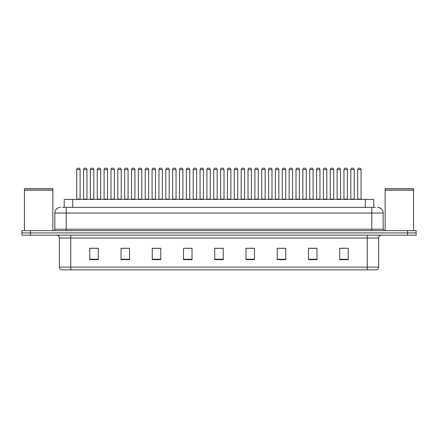 <?xml version="1.0" encoding="UTF-8"?>
<svg xmlns="http://www.w3.org/2000/svg" width="438" height="438" viewBox="0 0 438 438"><rect width="100%" height="100%" fill="white"/><g stroke="black" fill="none" stroke-linecap="round" stroke-linejoin="round"><path stroke-width="0.66" d="M64.222 207.355L64.222 199.405L373.778 199.405L373.778 207.355M378.613 267.109C378.531 268.472 377.852 269.381 376.565 269.835L367.252 269.835L367.252 267.109L378.613 267.109L378.613 238.031A2.842 2.842 0 0 1 381.449 235.19M367.252 269.835L61.435 269.835A2.842 2.842 0 0 1 59.387 267.109L59.387 238.031C59.223 236.301 58.276 235.359 56.551 235.19M30.419 230.645L416.1 230.645L416.1 232.917L21.9 232.917L21.9 235.19L30.419 235.19L30.419 232.917L21.9 232.917L21.9 230.645L30.419 230.645L30.419 232.917L416.1 232.917L416.1 235.19L30.419 235.19M348.221 259.641L348.221 248.28L339.702 248.28L339.702 259.641L348.221 259.641M316.981 259.641L316.981 248.28L308.462 248.28L308.462 259.641L316.981 259.641M285.74 259.641L285.74 248.28L277.221 248.28L277.221 259.641L285.74 259.641M254.5 259.641L254.5 248.28L245.981 248.28L245.981 259.641L254.5 259.641M98.298 259.641L98.298 248.28L89.779 248.28L89.779 259.641L98.298 259.641M129.538 259.641L129.538 248.28L121.019 248.28L121.019 259.641L129.538 259.641M160.779 259.641L160.779 248.28L152.26 248.28L152.26 259.641L160.779 259.641M192.019 259.641L192.019 248.28L183.5 248.28L183.5 259.641L192.019 259.641M223.26 259.641L223.26 248.28L214.74 248.28L214.74 259.641L223.26 259.641M281.864 248.341L279.274 248.341M316.132 248.341L313.537 248.341M309.277 248.341L316.981 248.341M339.702 248.341L347.805 248.28M343.545 248.341L340.95 248.341M185.926 248.341L190.185 248.341M158.512 248.341L155.917 248.341M121.019 248.341L128.504 248.28M124.244 248.341L121.654 248.341M96.831 248.341L94.241 248.341M89.982 248.341L98.298 248.341M254.456 248.341L251.861 248.341M247.601 248.341L254.5 248.341M220.188 248.341L217.593 248.341M223.26 248.341L214.74 248.341M160.779 248.341L152.26 248.341M285.74 248.341L277.221 248.341M62.645 207.355L375.486 207.355M62.514 207.355L66.204 207.355L66.204 213.038L54.843 213.038L54.843 229.222A1.418 1.418 0 0 1 53.425 230.645M60.526 207.355A5.678 5.678 0 0 0 54.843 213.038M377.474 207.355A5.678 5.678 0 0 1 383.157 213.038L383.157 229.222L384.575 230.645M86.959 169.583L83.554 169.583A1.418 1.418 0 0 1 84.972 168.165L85.541 168.165A1.418 1.418 0 0 1 86.959 169.583L86.959 199.12A0.285 0.285 0 0 0 87.244 199.405M83.554 169.583L83.554 199.12A0.285 0.285 0 0 1 83.269 199.405M76.699 169.583A1.418 1.418 0 0 1 78.123 168.165L78.687 168.165A1.418 1.418 0 0 1 80.11 169.583L76.699 169.583L76.699 199.12A0.285 0.285 0 0 1 76.415 199.405M80.11 169.583L80.11 199.12A0.285 0.285 0 0 0 80.389 199.405M84.972 168.165L85.541 168.165M100.669 169.583L97.258 169.583A1.418 1.418 0 0 1 98.681 168.165L99.245 168.165A1.418 1.418 0 0 1 100.669 169.583L100.669 199.12A0.285 0.285 0 0 0 100.954 199.405M97.258 169.583L97.258 199.12A0.285 0.285 0 0 1 96.973 199.405M110.683 199.405A0.285 0.285 0 0 0 110.967 199.12L110.967 169.583L110.967 199.12L114.373 199.12L114.373 169.583L110.967 169.583A1.418 1.418 0 0 1 112.385 168.165L112.955 168.165A1.418 1.418 0 0 1 114.373 169.583L114.373 199.12A0.285 0.285 0 0 0 114.657 199.405M128.082 169.583L124.671 169.583A1.418 1.418 0 0 1 126.089 168.165L126.659 168.165A1.418 1.418 0 0 1 128.082 169.583L128.082 199.12A0.285 0.285 0 0 0 128.361 199.405M124.671 169.583L124.671 199.12A0.285 0.285 0 0 1 124.387 199.405M141.786 169.583L138.375 169.583A1.418 1.418 0 0 1 139.799 168.165L140.368 168.165A1.418 1.418 0 0 1 141.786 169.583L141.786 199.12A0.285 0.285 0 0 0 142.071 199.405M138.375 169.583L138.375 199.12A0.285 0.285 0 0 1 138.096 199.405M90.409 169.583A1.418 1.418 0 0 1 91.827 168.165L92.396 168.165A1.418 1.418 0 0 1 93.814 169.583L90.409 169.583L90.409 199.12A0.285 0.285 0 0 1 90.124 199.405M93.814 169.583L93.814 199.12A0.285 0.285 0 0 0 94.099 199.405M104.113 169.583A1.418 1.418 0 0 1 105.531 168.165L106.1 168.165A1.418 1.418 0 0 1 107.518 169.583L104.113 169.583L104.113 199.12A0.285 0.285 0 0 1 103.828 199.405M107.518 169.583L107.518 199.12A0.285 0.285 0 0 0 107.803 199.405M117.817 169.583A1.418 1.418 0 0 1 119.24 168.165L119.804 168.165A1.418 1.418 0 0 1 121.227 169.583L117.817 169.583L117.817 199.12A0.285 0.285 0 0 1 117.532 199.405M121.227 169.583L121.227 199.12A0.285 0.285 0 0 0 121.512 199.405M98.681 168.165L99.245 168.165M112.385 168.165L112.955 168.165M126.089 168.165L126.659 168.165M139.799 168.165L140.368 168.165M24.457 190.174L52.856 190.174L24.457 190.174L24.457 230.645M52.856 190.174L52.856 230.645M52.713 190.032L24.599 190.032M52.856 189.889L52.856 188.614L24.457 188.614L24.457 189.889M385.144 190.174L413.543 190.174L385.144 190.174L385.144 230.645M413.543 190.174L413.543 230.645M413.401 190.032L385.287 190.032M413.543 189.889L413.543 188.614L385.144 188.614L385.144 189.889M131.526 169.583A1.418 1.418 0 0 1 132.944 168.165L133.513 168.165A1.418 1.418 0 0 1 134.931 169.583L131.526 169.583L131.526 199.12A0.285 0.285 0 0 1 131.241 199.405M134.931 169.583L134.931 199.12A0.285 0.285 0 0 0 135.216 199.405M155.49 169.583L152.085 169.583A1.418 1.418 0 0 1 153.503 168.165L154.072 168.165A1.418 1.418 0 0 1 155.49 169.583L155.49 199.12A0.285 0.285 0 0 0 155.775 199.405M152.085 169.583L152.085 199.12A0.285 0.285 0 0 1 151.8 199.405M169.199 169.583L165.788 169.583A1.418 1.418 0 0 1 167.212 168.165L167.776 168.165A1.418 1.418 0 0 1 169.199 169.583L169.199 199.12A0.285 0.285 0 0 0 169.484 199.405M165.788 169.583L165.788 199.12A0.285 0.285 0 0 1 165.504 199.405M182.903 169.583L179.498 169.583A1.418 1.418 0 0 1 180.916 168.165L181.485 168.165A1.418 1.418 0 0 1 182.903 169.583L182.903 199.12A0.285 0.285 0 0 0 183.188 199.405M179.498 169.583L179.498 199.12A0.285 0.285 0 0 1 179.213 199.405M196.613 169.583L193.202 169.583A1.418 1.418 0 0 1 194.62 168.165L195.189 168.165A1.418 1.418 0 0 1 196.613 169.583L196.613 199.12A0.285 0.285 0 0 0 196.892 199.405M193.202 169.583L193.202 199.12A0.285 0.285 0 0 1 192.917 199.405M145.23 169.583A1.418 1.418 0 0 1 146.653 168.165L147.217 168.165A1.418 1.418 0 0 1 148.641 169.583L145.23 169.583L145.23 199.12A0.285 0.285 0 0 1 144.945 199.405M148.641 169.583L148.641 199.12A0.285 0.285 0 0 0 148.92 199.405M158.939 169.583A1.418 1.418 0 0 1 160.357 168.165L160.927 168.165A1.418 1.418 0 0 1 162.345 169.583L158.939 169.583L158.939 199.12A0.285 0.285 0 0 1 158.655 199.405M162.345 169.583L162.345 199.12A0.285 0.285 0 0 0 162.629 199.405M172.643 169.583A1.418 1.418 0 0 1 174.061 168.165L174.631 168.165A1.418 1.418 0 0 1 176.049 169.583L172.643 169.583L172.643 199.12A0.285 0.285 0 0 1 172.358 199.405M176.049 169.583L176.049 199.12A0.285 0.285 0 0 0 176.333 199.405M186.347 169.583A1.418 1.418 0 0 1 187.771 168.165L188.335 168.165A1.418 1.418 0 0 1 189.758 169.583L186.347 169.583L186.347 199.12A0.285 0.285 0 0 1 186.062 199.405M189.758 169.583L189.758 199.12A0.285 0.285 0 0 0 190.043 199.405M153.503 168.165L154.072 168.165M167.212 168.165L167.776 168.165M180.916 168.165L181.485 168.165M210.317 169.583L206.906 169.583A1.418 1.418 0 0 1 208.329 168.165L208.899 168.165A1.418 1.418 0 0 1 210.317 169.583L210.317 199.12A0.285 0.285 0 0 0 210.601 199.405M206.906 169.583L206.906 199.12A0.285 0.285 0 0 1 206.626 199.405M224.021 169.583L220.615 169.583A1.418 1.418 0 0 1 222.033 168.165L222.603 168.165A1.418 1.418 0 0 1 224.021 169.583L224.021 199.12A0.285 0.285 0 0 0 224.305 199.405M220.615 169.583L220.615 199.12A0.285 0.285 0 0 1 220.33 199.405M234.319 169.583L234.319 199.12L237.73 199.12L237.73 169.583L234.319 169.583A1.418 1.418 0 0 1 235.743 168.165L236.306 168.165A1.418 1.418 0 0 1 237.73 169.583L237.73 199.12A0.285 0.285 0 0 0 238.015 199.405M234.319 199.12A0.285 0.285 0 0 1 234.034 199.405M251.434 169.583L248.028 169.583A1.418 1.418 0 0 1 249.446 168.165L250.016 168.165A1.418 1.418 0 0 1 251.434 169.583L251.434 199.12A0.285 0.285 0 0 0 251.719 199.405M248.028 169.583L248.028 199.12A0.285 0.285 0 0 1 247.744 199.405M265.143 169.583L261.732 169.583A1.418 1.418 0 0 1 263.15 168.165L263.72 168.165A1.418 1.418 0 0 1 265.143 169.583L265.143 199.12A0.285 0.285 0 0 0 265.423 199.405M261.732 169.583L261.732 199.12A0.285 0.285 0 0 1 261.448 199.405M278.847 169.583L275.436 169.583A1.418 1.418 0 0 1 276.86 168.165L277.429 168.165A1.418 1.418 0 0 1 278.847 169.583L278.847 199.12A0.285 0.285 0 0 0 279.132 199.405M278.847 199.12L275.436 199.12L275.436 169.583L275.436 199.12A0.285 0.285 0 0 1 275.157 199.405M200.056 169.583A1.418 1.418 0 0 1 201.475 168.165L202.044 168.165A1.418 1.418 0 0 1 203.462 169.583L200.056 169.583L200.056 199.12A0.285 0.285 0 0 1 199.772 199.405M203.462 169.583L203.462 199.12A0.285 0.285 0 0 0 203.747 199.405M213.76 169.583A1.418 1.418 0 0 1 215.184 168.165L215.748 168.165A1.418 1.418 0 0 1 217.171 169.583L213.76 169.583L213.76 199.12A0.285 0.285 0 0 1 213.476 199.405M217.171 169.583L217.171 199.12A0.285 0.285 0 0 0 217.451 199.405M227.47 169.583A1.418 1.418 0 0 1 228.888 168.165L229.457 168.165A1.418 1.418 0 0 1 230.875 169.583L227.47 169.583L227.47 199.12A0.285 0.285 0 0 1 227.185 199.405M230.875 169.583L230.875 199.12A0.285 0.285 0 0 0 231.16 199.405M241.174 169.583A1.418 1.418 0 0 1 242.592 168.165L243.161 168.165A1.418 1.418 0 0 1 244.579 169.583L241.174 169.583L241.174 199.12A0.285 0.285 0 0 1 240.889 199.405M244.579 169.583L244.579 199.12A0.285 0.285 0 0 0 244.864 199.405M254.878 169.583A1.418 1.418 0 0 1 256.301 168.165L256.865 168.165A1.418 1.418 0 0 1 258.289 169.583L254.878 169.583L254.878 199.12A0.285 0.285 0 0 1 254.593 199.405M258.289 169.583L258.289 199.12A0.285 0.285 0 0 0 258.573 199.405M268.587 169.583A1.418 1.418 0 0 1 270.005 168.165L270.575 168.165A1.418 1.418 0 0 1 271.993 169.583L268.587 169.583L268.587 199.12A0.285 0.285 0 0 1 268.302 199.405M271.993 169.583L271.993 199.12A0.285 0.285 0 0 0 272.277 199.405M194.62 168.165L195.189 168.165M208.329 168.165L208.899 168.165M222.033 168.165L222.603 168.165M235.743 168.165L236.306 168.165M249.446 168.165L250.016 168.165M263.15 168.165L263.72 168.165M292.551 169.583L289.146 169.583A1.418 1.418 0 0 1 290.564 168.165L291.133 168.165A1.418 1.418 0 0 1 292.551 169.583L292.551 199.12A0.285 0.285 0 0 0 292.836 199.405M292.551 199.12L289.146 199.12L289.146 169.583L289.146 199.12A0.285 0.285 0 0 1 288.861 199.405M306.261 169.583L302.85 169.583A1.418 1.418 0 0 1 304.273 168.165L304.837 168.165A1.418 1.418 0 0 1 306.261 169.583L306.261 199.12A0.285 0.285 0 0 0 306.545 199.405M302.85 169.583L302.85 199.12A0.285 0.285 0 0 1 302.565 199.405M319.964 169.583L316.559 169.583A1.418 1.418 0 0 1 317.977 168.165L318.546 168.165A1.418 1.418 0 0 1 319.964 169.583L319.964 199.12A0.285 0.285 0 0 0 320.249 199.405M316.559 169.583L316.559 199.12A0.285 0.285 0 0 1 316.274 199.405M333.674 169.583L330.263 169.583A1.418 1.418 0 0 1 331.681 168.165L332.25 168.165A1.418 1.418 0 0 1 333.674 169.583L333.674 199.12A0.285 0.285 0 0 0 333.953 199.405M330.263 169.583L330.263 199.12A0.285 0.285 0 0 1 329.978 199.405M347.378 169.583L343.967 169.583A1.418 1.418 0 0 1 345.39 168.165L345.96 168.165A1.418 1.418 0 0 1 347.378 169.583L347.378 199.12A0.285 0.285 0 0 0 347.662 199.405M347.378 199.12L343.967 199.12L343.967 169.583L343.967 199.12A0.285 0.285 0 0 1 343.688 199.405M361.082 169.583L357.676 169.583A1.418 1.418 0 0 1 359.094 168.165L359.664 168.165A1.418 1.418 0 0 1 361.082 169.583L361.082 199.12A0.285 0.285 0 0 0 361.366 199.405M357.676 169.583L357.676 199.12A0.285 0.285 0 0 1 357.392 199.405M282.291 169.583A1.418 1.418 0 0 1 283.715 168.165L284.278 168.165A1.418 1.418 0 0 1 285.702 169.583L282.291 169.583L282.291 199.12A0.285 0.285 0 0 1 282.006 199.405M285.702 169.583L285.702 199.12A0.285 0.285 0 0 0 285.987 199.405M296 169.583A1.418 1.418 0 0 1 297.418 168.165L297.988 168.165A1.418 1.418 0 0 1 299.406 169.583L296 169.583L296 199.12A0.285 0.285 0 0 1 295.716 199.405M299.406 169.583L299.406 199.12A0.285 0.285 0 0 0 299.691 199.405M309.704 169.583A1.418 1.418 0 0 1 311.122 168.165L311.692 168.165A1.418 1.418 0 0 1 313.11 169.583L309.704 169.583L309.704 199.12A0.285 0.285 0 0 1 309.42 199.405M313.11 169.583L313.11 199.12A0.285 0.285 0 0 0 313.394 199.405M323.408 169.583A1.418 1.418 0 0 1 324.832 168.165L325.396 168.165A1.418 1.418 0 0 1 326.819 169.583L323.408 169.583L323.408 199.12A0.285 0.285 0 0 1 323.124 199.405M326.819 169.583L326.819 199.12A0.285 0.285 0 0 0 327.104 199.405M337.118 169.583A1.418 1.418 0 0 1 338.536 168.165L339.105 168.165A1.418 1.418 0 0 1 340.523 169.583L337.118 169.583L337.118 199.12A0.285 0.285 0 0 1 336.833 199.405M340.523 169.583L340.523 199.12A0.285 0.285 0 0 0 340.808 199.405M350.822 169.583A1.418 1.418 0 0 1 352.245 168.165L352.809 168.165A1.418 1.418 0 0 1 354.233 169.583L350.822 169.583L350.822 199.12A0.285 0.285 0 0 1 350.537 199.405M354.233 169.583L354.233 199.12A0.285 0.285 0 0 0 354.517 199.405M276.86 168.165L277.429 168.165M290.564 168.165L291.133 168.165M304.273 168.165L304.837 168.165M317.977 168.165L318.546 168.165M331.681 168.165L332.25 168.165M345.39 168.165L345.96 168.165M72.741 207.355L72.741 199.405M365.259 207.355L365.259 199.405M367.252 235.19L367.252 238.031L59.387 238.031M378.613 238.031L367.252 238.031L367.252 267.109L70.748 267.109L70.748 269.835M59.387 267.109L70.748 267.109L70.748 235.19M407.581 235.19L407.581 230.645M223.26 259.247L214.74 259.247M192.019 259.247L183.5 259.247M160.779 259.247L152.26 259.247M129.538 259.247L121.019 259.247M98.298 259.247L89.779 259.247M254.5 259.247L245.981 259.247M285.74 259.247L277.221 259.247M316.981 259.247L308.462 259.247M348.221 259.247L339.702 259.247M66.204 230.645L66.204 229.222L383.157 229.222M54.843 229.222L66.204 229.222L66.204 213.038L371.796 213.038L371.796 230.645M383.157 213.038L371.796 213.038L371.796 207.355M83.554 199.12L86.959 199.12M76.699 199.12L80.11 199.12M97.258 199.12L100.669 199.12M124.671 199.12L128.082 199.12M138.375 199.12L141.786 199.12M90.409 199.12L93.814 199.12M104.113 199.12L107.518 199.12M117.817 199.12L121.227 199.12M131.526 199.12L134.931 199.12M152.085 199.12L155.49 199.12M165.788 199.12L169.199 199.12M179.498 199.12L182.903 199.12M193.202 199.12L196.613 199.12M145.23 199.12L148.641 199.12M158.939 199.12L162.345 199.12M172.643 199.12L176.049 199.12M186.347 199.12L189.758 199.12M206.906 199.12L210.317 199.12M220.615 199.12L224.021 199.12M248.028 199.12L251.434 199.12M261.732 199.12L265.143 199.12M200.056 199.12L203.462 199.12M213.76 199.12L217.171 199.12M227.47 199.12L230.875 199.12M241.174 199.12L244.579 199.12M254.878 199.12L258.289 199.12M268.587 199.12L271.993 199.12M302.85 199.12L306.261 199.12M316.559 199.12L319.964 199.12M330.263 199.12L333.674 199.12M357.676 199.12L361.082 199.12M282.291 199.12L285.702 199.12M296 199.12L299.406 199.12M309.704 199.12L313.11 199.12M323.408 199.12L326.819 199.12M337.118 199.12L340.523 199.12M350.822 199.12L354.233 199.12"/></g></svg>

